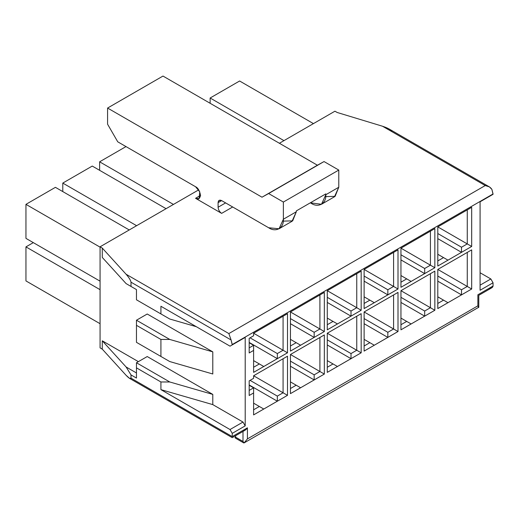 <?xml version="1.0" encoding="UTF-8"?>
<svg xmlns="http://www.w3.org/2000/svg" width="519" height="519" viewBox="0 0 519 519"><rect width="100%" height="100%" fill="white"/><g stroke="black" fill="none" stroke-linecap="round" stroke-linejoin="round"><path stroke-width="0.78" d="M249.185 385.299L253.603 387.849L253.603 414.902L253.603 392.954L249.185 395.504L249.185 380.875L253.603 378.319L253.603 375.769L287.494 356.203L287.494 395.335L253.603 414.902L263.775 409.03L259.351 406.481L253.603 409.796L259.351 406.481L263.775 409.03L287.494 395.335L283.076 392.786L277.328 396.101L277.328 401.206L277.328 396.101L283.076 392.786L287.494 395.335L287.494 356.203L283.076 358.752L283.076 392.786L283.076 358.752L287.494 356.203L253.603 375.769L283.076 358.752L253.603 375.769L253.603 378.319L249.185 380.875L249.185 395.504L253.603 392.954L253.603 387.849L249.185 385.299M249.185 342.761L253.603 345.31L253.603 350.416L249.185 352.972L249.185 338.336L253.603 335.787L253.603 333.23L253.603 335.787L249.185 338.336L249.185 352.972L253.603 350.416L253.603 372.37L253.603 345.31L249.185 342.761M129.575 378.383L126.111 375.321C129.069 378.409 130.697 379.35 131.009 378.15L129.575 378.383L232.24 437.653L245.208 430.167L247.42 427.831L247.42 438.892L477.876 305.84L477.876 294.779L493.05 286.021L493.05 282.784L480.081 290.27L480.081 201.794L493.05 193.97L232.24 344.545L245.208 337.402L245.208 425.878L232.24 433.365L232.24 436.596L247.42 427.831L232.24 436.596L232.24 433.365L230.027 429.537L160.922 389.639L160.922 381.978L136.465 367.861L136.465 378.066L131.009 374.919L126.111 366.985L102.275 340.808L102.275 349.144L100.07 347.866L100.07 246.797L198.706 189.85L100.07 246.797L100.07 347.866L102.275 349.144L126.111 375.321L102.275 349.144L102.275 340.808L138.378 361.646L102.275 340.808L126.111 366.985L136.465 372.96L126.111 366.985L131.009 374.919L131.009 378.15L131.009 374.919L136.465 378.066L136.465 362.755L169.765 381.978L212.79 394.401L212.79 404.612L242.996 422.051L245.208 425.878L245.208 337.402L230.027 346.167L232.24 344.888L231.098 339.977L131.009 282.187C130.697 280.305 129.069 277.665 126.111 274.259L102.275 248.076L102.275 257.43L126.111 283.614L131.009 286.443L131.009 282.187L131.009 286.443L136.465 289.589L136.465 299.8L160.922 313.924L160.922 306.262L230.027 346.167L160.922 306.262L160.922 313.924L136.465 299.8L169.765 319.023L136.465 299.8L136.465 289.589L126.111 283.614L102.275 257.43L102.275 248.076L100.07 246.797L102.275 248.076L126.111 274.259L228.853 333.574L485.239 185.549L382.503 126.234C388.121 128.102 391.229 129.893 391.819 131.612M324.336 334.937L324.336 374.069L290.445 393.636L290.445 354.503L319.912 337.486L319.912 371.513L314.164 374.835L314.164 379.94L324.336 374.069L319.912 371.513L324.336 374.069L324.336 334.937L290.445 354.503L324.336 334.937M324.336 292.398L324.336 331.531L290.445 351.097L290.445 311.964L324.336 292.398L319.912 294.948L319.912 328.981L314.164 332.296L314.164 337.402L324.336 331.531L319.912 328.981L324.336 331.531L324.336 292.398L290.445 311.964L324.336 292.398M361.172 313.664L361.172 352.803L327.281 372.37L327.281 333.23L361.172 313.664L356.754 316.22L356.754 350.247L351.006 353.569L351.006 358.668L361.172 352.803L356.754 350.247L361.172 352.803L361.172 313.664L327.281 333.23L361.172 313.664M361.172 271.132L361.172 310.265L327.281 329.831L327.281 290.698L361.172 271.132L356.754 273.682L356.754 307.709L351.006 311.03L351.006 316.136L361.172 310.265L356.754 307.709L361.172 310.265L361.172 271.132L327.281 290.698L361.172 271.132M398.008 292.398L398.008 331.531L364.117 351.097L364.117 311.964L398.008 292.398L393.59 294.954L393.59 328.981L387.842 332.296L387.842 337.402L398.008 331.531L393.59 328.981L398.008 331.531L398.008 292.398L364.117 311.964L398.008 292.398M398.008 249.86L398.008 288.999L364.117 308.565L364.117 269.426L398.008 249.86L393.59 252.416L393.59 286.443L387.842 289.764L387.842 294.863L398.008 288.999L393.59 286.443L398.008 288.999L398.008 249.86L364.117 269.426L398.008 249.86M434.844 271.132L434.844 310.265L400.953 329.831L400.953 290.698L434.844 271.132L430.426 273.682L430.426 307.715L424.678 311.03L424.678 316.136L434.844 310.265L430.426 307.715L434.844 310.265L434.844 271.132L400.953 290.698L434.844 271.132M434.844 228.594L434.844 267.726L400.953 287.292L400.953 248.16L434.844 228.594L430.426 231.15L430.426 265.177L424.678 268.492L424.678 273.597L434.844 267.726L430.426 265.177L434.844 267.726L434.844 228.594L400.953 248.16L434.844 228.594M471.687 249.866L471.687 288.999L437.796 308.565L437.796 269.432L467.262 252.416L467.262 286.443L461.514 289.764L461.514 294.863L471.687 288.999L467.262 286.443L471.687 288.999L471.687 249.866L437.796 269.432L471.687 249.866M471.687 207.328L471.687 246.46L437.796 266.026L437.796 226.894L471.687 207.328L437.796 226.894L467.262 243.911L467.262 209.877L437.796 226.894L437.796 266.026L461.514 252.331L461.514 247.226L467.262 243.911L437.796 226.894L471.687 207.328L467.262 209.877L467.262 243.911L471.687 246.46L471.687 207.328M253.603 333.23L287.494 313.664L287.494 352.797L253.603 372.37L263.775 366.498L259.351 363.942L253.603 367.264L259.351 363.942L263.775 366.498L287.494 352.797L283.076 350.247L277.328 353.562L277.328 358.668L277.328 353.562L283.076 350.247L287.494 352.797L287.494 313.664L283.076 316.22L283.076 350.247L283.076 316.22L287.494 313.664L253.603 333.23L283.076 316.22L253.603 333.23L283.076 350.247L253.603 333.23M253.603 403.166L259.351 406.481L253.603 403.166M253.603 375.769L283.076 392.786L253.603 375.769M250.067 380.362L277.328 396.101L250.067 380.362M249.185 384.955L277.328 401.206L249.185 384.955M25.95 280.915L25.95 246.888L33.32 242.633L25.95 246.888L25.95 280.915L100.07 323.707L25.95 280.915M100.07 289.673L25.95 246.888L100.07 289.673M253.603 360.627L259.351 363.942L253.603 360.627M250.067 337.83L277.328 353.562L250.067 337.83M249.185 342.423L277.328 358.668L249.185 342.423M25.95 238.377L25.95 204.35L55.423 187.333L129.244 229.956L55.423 187.333L25.95 204.35L25.95 238.377L100.07 281.168L25.95 238.377M100.07 247.141L25.95 204.35L100.07 247.141M290.445 354.503L290.445 393.636L300.611 387.764L296.193 385.215L290.445 388.53L296.193 385.215L300.611 387.764L314.164 379.94L314.164 374.835L319.912 371.513L319.912 337.486L290.445 354.503L319.912 371.513L290.445 354.503M290.445 381.893L296.193 385.215L290.445 381.893M290.445 361.14L314.164 374.835L290.445 361.14M290.445 366.239L314.164 379.94L290.445 366.239M290.445 311.964L290.445 351.097L300.611 345.226L296.193 342.676L290.445 345.991L296.193 342.676L300.611 345.226L314.164 337.402L314.164 332.296L319.912 328.981L319.912 294.948L290.445 311.964L319.912 328.981L290.445 311.964M290.445 339.361L296.193 342.676L290.445 339.361M290.445 318.601L314.164 332.296L290.445 318.601M290.445 323.707L314.164 337.402L290.445 323.707M62.786 191.589L62.786 183.084L92.259 166.067L166.08 208.69L92.259 166.067L62.786 183.084L62.786 191.589M136.607 225.7L62.786 183.084L136.607 225.7M327.281 333.23L327.281 372.37L337.447 366.498L333.029 363.942L327.281 367.264L333.029 363.942L337.447 366.498L351.006 358.668L351.006 353.569L356.754 350.247L356.754 316.22L327.281 333.23L356.754 350.247L327.281 333.237M327.281 360.627L333.029 363.942L327.281 360.627M327.281 339.867L351.006 353.569L327.281 339.867M327.281 344.973L351.006 358.668L327.281 344.973M327.281 290.698L327.281 329.831L337.447 323.96L333.029 321.41L327.281 324.725L333.029 321.41L337.447 323.96L351.006 316.136L351.006 311.03L356.754 307.709L356.754 273.682L327.281 290.698L356.754 307.709L327.281 290.698M327.281 318.089L333.029 321.41L327.281 318.089M327.281 297.335L351.006 311.03L327.281 297.335M327.281 302.434L351.006 316.136L327.281 302.434M99.622 170.323L99.622 161.811L126 146.585L99.622 161.811L99.622 170.323M173.45 204.434L99.622 161.811L173.45 204.434M364.117 311.964L364.117 351.097L374.283 345.226L369.865 342.676L364.117 345.998L369.865 342.676L374.283 345.226L387.842 337.402L387.842 332.296L393.59 328.981L393.59 294.954L364.117 311.964L393.59 328.981L364.117 311.964M364.117 339.361L369.865 342.676L364.117 339.361M364.117 318.601L387.842 332.296L364.117 318.601M364.117 323.707L387.842 337.402L364.117 323.707M364.117 269.426L364.117 308.565L374.283 302.694L369.865 300.138L364.117 303.459L369.865 300.138L374.283 302.694L387.842 294.863L387.842 289.764L393.59 286.443L393.59 252.416L364.117 269.426L393.59 286.443L364.117 269.432M364.117 296.823L369.865 300.138L364.117 296.823M364.117 276.063L387.842 289.764L364.117 276.063M364.117 281.168L387.842 294.863L364.117 281.168M400.953 290.698L400.953 329.831L411.126 323.96L406.701 321.41L400.953 324.725L406.701 321.41L411.126 323.96L424.678 316.136L424.678 311.03L430.426 307.715L430.426 273.682L400.953 290.698L430.426 307.715L400.953 290.698M400.953 318.089L406.701 321.41L400.953 318.089M400.953 297.335L424.678 311.03L400.953 297.335M400.953 302.441L424.678 316.136L400.953 302.441M400.953 248.16L400.953 287.292L411.126 281.428L406.701 278.872L400.953 282.193L406.701 278.872L411.126 281.428L424.678 273.597L424.678 268.492L430.426 265.177L430.426 231.15L400.953 248.16L430.426 265.177L400.953 248.16M400.953 275.557L406.701 278.872L400.953 275.557M400.953 254.797L424.678 268.492L400.953 254.797M400.953 259.902L424.678 273.597L400.953 259.902M437.796 269.432L437.796 308.565L447.962 302.694L443.537 300.138L437.796 303.459L443.537 300.138L447.962 302.694L461.514 294.863L461.514 289.764L467.262 286.443L467.262 252.416L437.796 269.432L467.262 286.443L437.796 269.432M437.796 296.823L443.537 300.138L437.796 296.823M437.796 276.063L461.514 289.764L437.796 276.063M437.796 281.168L461.514 294.863L437.796 281.168M279.391 143.27L334.943 111.196L337.155 112.474L382.503 126.234L337.155 112.474L334.943 111.196L279.391 143.27M489.417 186.898L389.094 128.978L382.503 126.234L485.239 185.549L489.417 186.898L491.908 189.396L493.05 194.314L480.081 201.794L480.081 290.27L493.05 282.784L493.05 286.021C492.771 287.558 491.298 288.408 488.632 288.57M480.081 272.747L490.838 278.956L493.05 282.784L490.838 278.956L480.081 272.747M325.809 194.735L321.495 204.272L310.336 202.819L311.076 203.24C318.361 208.21 326.464 203.532 325.809 194.735L338.777 187.249L325.809 194.735L325.809 193.885L325.809 194.735M321.495 204.272L334.457 196.785L338.777 187.249L338.777 170.063L324.038 161.558L317.407 165.217L162.985 76.059L107.582 108.049L162.985 76.059L317.407 165.217L262.004 197.201L324.038 161.558L268.634 193.542L324.038 161.558L338.777 170.063L283.368 202.053L338.777 170.063L338.777 187.249L335.112 196.357L325.711 196.61M131.009 378.15L232.24 436.596C232.24 437.971 232.24 437.971 232.24 436.596L131.009 378.15M147.221 356.547L212.79 394.401L147.221 356.547L136.465 362.755L147.221 356.547M147.221 314.008L212.79 351.863L212.79 373.985L169.765 361.561L136.465 342.339L160.922 356.456L160.922 339.445L136.465 325.322L136.465 342.339L136.465 325.322L160.922 339.445L169.765 339.445L212.79 351.863L147.221 314.008L136.465 320.217L147.221 314.008M195.553 198.31L200.561 195.416L195.553 198.31L199.095 198.66L199.77 191.835L195.553 186.736L117.748 141.823L107.582 124.21L107.582 108.049L262.004 197.201L268.634 193.542L283.368 202.053L283.368 219.239L296.336 211.752L296.336 210.896L325.809 193.885L296.336 210.896L296.336 211.752L283.368 219.239L279.053 228.775L268.634 227.744L221.632 200.606L219.128 200.36L218.097 202.65L221.632 200.606L218.097 202.65L218.097 207.243L225.609 202.903L218.097 207.243C218.317 209.832 219.498 211.875 221.632 213.367L195.553 198.31L221.632 213.367L232.681 206.984L221.632 213.367C219.498 211.875 218.317 209.832 218.097 207.243L218.097 202.65C218.317 200.315 219.498 199.633 221.632 200.606L268.634 227.744C275.926 232.713 284.029 228.036 283.368 219.239L283.368 202.053L268.634 193.542L262.004 197.201L107.582 108.049L107.582 124.21L117.748 141.823L195.553 186.736C197.921 187.774 199.588 190.668 200.561 195.416C199.588 199.043 197.921 200.003 195.553 198.31M196.286 326.685L169.765 319.023L160.922 313.924L169.765 319.023L196.286 326.685M160.922 389.639L230.027 429.537L242.996 422.051L212.79 404.612L160.922 389.639L212.79 404.612L212.79 394.401L169.765 381.978L136.465 362.755L136.465 367.861L160.922 381.978L169.765 381.978L160.922 381.978L160.922 389.639M136.465 320.217L169.765 339.445L136.465 320.217L136.465 325.322L136.465 320.217M245.208 425.878L242.996 422.051L230.027 429.537L232.24 433.365L245.208 425.878M242.996 338.68L230.027 346.167L242.996 338.68M136.465 342.339L169.765 361.561L136.465 342.339M131.009 286.443L136.465 289.589L131.009 286.443M169.765 339.445L160.922 339.445L160.922 356.456L169.765 361.561L212.79 373.985L212.79 351.863L169.765 339.445M279.053 228.775L292.022 221.289L296.336 211.752L292.677 220.86L283.277 221.113M242.996 441.448L244.112 442.915L242.996 441.448L235.632 437.193L235.632 435.694L235.632 437.193L242.996 441.448L242.996 431.445L242.996 441.448L240.05 439.742M232.24 436.596C232.24 437.971 232.24 437.971 232.24 436.596M478.79 307.222L478.79 295.311L491.753 287.824L493.05 286.021L477.876 294.779L477.876 305.84L247.42 438.892L244.112 442.915L247.42 438.892L247.42 427.831C245.941 430.063 244.468 430.913 242.996 430.387M234.912 437.608L235.632 437.193L234.912 437.608L236.177 438.581M131.009 282.187L231.098 339.977L228.853 333.574L126.111 274.259C129.069 277.665 130.697 280.305 131.009 282.187M480.081 285.171L490.838 278.956L480.081 285.171M480.081 201.794L493.05 194.314L480.081 201.794M477.876 294.779C479.063 295.473 479.063 295.473 477.876 294.779C479.063 295.473 479.063 295.473 477.876 294.779M477.876 305.84L478.589 307.54L477.876 305.84M478.803 307.222L244.112 442.915M231.098 339.977L232.24 344.545L493.05 193.97L491.908 189.396C490.325 187.08 488.1 185.796 485.239 185.549L228.853 333.574L231.098 339.977M239.609 80.996L313.431 123.613L239.609 80.996L210.137 98.007L210.137 103.281L210.137 98.007L283.958 140.63L210.137 98.007L239.609 80.996M437.796 254.284L447.962 260.155L437.796 254.284M437.796 260.921L443.537 257.606L437.796 260.921M437.796 233.531L461.514 247.226L437.796 233.531M437.796 238.636L461.514 252.331L437.796 238.636M471.687 246.46L467.262 243.911L461.514 247.226L461.514 252.331L471.687 246.46M249.185 390.405L253.603 387.849L249.185 390.405M249.185 347.866L253.603 345.31L249.185 347.866M236.184 438.568L243.735 442.928"/></g></svg>
